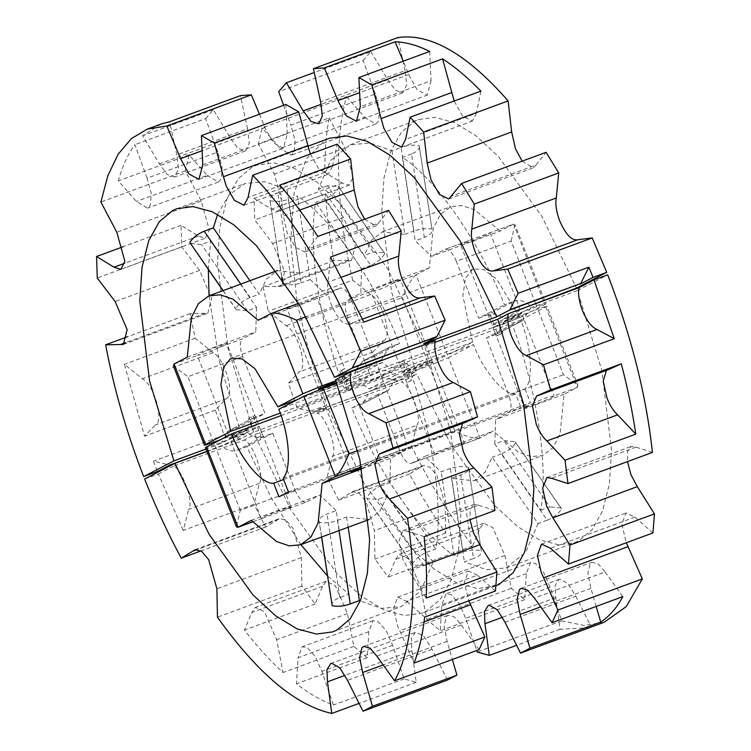 <?xml version="1.0" encoding="UTF-8"?>
<svg xmlns="http://www.w3.org/2000/svg" width="751" height="751" viewBox="0 0 751 751"><rect width="100%" height="100%" fill="white"/><g stroke="black" fill="none" stroke-linecap="round" stroke-linejoin="round"><path stroke-width="0.56" stroke-dasharray="3.75 2.82" d="M652.938 532.928L634.905 517.101L625.949 512.942L621.837 524.254L626.278 542.757M424.09 621.875L399.823 630.821L414.064 663.077M495.435 591.009L477.401 575.191L406.638 601.279L397.683 597.12L393.58 608.432L397.429 625.48L399.823 630.821M477.401 575.191L468.446 571.023L464.334 582.344L468.784 600.838M426.202 564.508L409.06 570.826L426.192 598.068M494.909 510.502L478.509 505.226L407.746 531.323L402.987 530.6L398.856 541.283L402.733 558.969L409.06 570.826M256.213 438.331L252.834 429.694C244.094 433.637 222.991 440.959 230.857 437.326C236.377 434.331 262.005 424.662 259.283 426.606L262.672 435.242L256.213 438.331L262.672 435.242M289.745 507.592C297.809 503.508 268.914 514.172 262.352 517.692L262.428 518.256L281.522 511.224L290.872 506.831L259.377 426.465L257.537 427.253L260.926 435.89M262.352 517.692L262.061 518.378L252.608 521.861M261.226 518.453L229.731 438.086L230.857 437.326M345.892 381.555L344.155 382.193L347.535 390.83L352.238 388.38L349.281 390.191L345.892 381.555C336.251 386.042 313.458 394.237 320.611 390.633C322.479 389.215 349.6 378.757 348.858 379.743L380.626 460.147M361.682 468.324L379.499 460.898L379.79 460.222L361.372 466.84M350.989 471.759L319.494 391.393L320.611 390.633M521.41 321.118L522.949 320.442L530.563 307.854L504.578 321.362L497.059 333.913L495.51 334.589L521.41 321.118L512.276 324.488C536.965 389.365 548.643 465.629 540.739 510.276L494.806 443.963L503.94 440.593L515.214 441.776L515.721 442.771C512.435 447.718 507.62 451.417 501.264 453.867L547.188 520.18L538.063 523.55L492.13 457.237L484.939 472.398L474.088 480.8L451.586 478.331L460.72 474.961C466.784 472.661 469.375 470.126 468.483 467.347C462.813 466.042 456.749 466.427 450.3 468.493L463.104 552.041L453.97 555.411C419.678 532.722 377.753 472.191 351.834 407.953L360.968 404.582L386.859 391.111L377.734 394.482L400.039 451.407C403.897 460.147 407.718 464.099 411.51 463.264L435.542 454.402L435.833 453.717C442.386 450.196 471.29 439.542 463.226 443.616L455.96 446.873L479.992 438.011L493.219 431.13L518.509 452.28L531.117 456.617L542.56 455.547L552.961 447.737L560.068 433.731L564.076 394.266L577.303 387.385L553.271 396.246L552.98 396.932C546.418 400.452 517.523 411.107 525.587 407.033L524.461 407.784L492.966 327.417L496.439 335.913L502.898 332.824L498.185 335.275L494.806 326.638L499.509 324.188L502.898 332.824M494.806 326.638L493.06 327.286C490.337 329.22 515.965 319.56 521.485 316.565L522.612 315.805L554.107 396.171M403.484 374.139L408.187 371.689L411.576 380.325L406.873 382.775L403.484 374.139C402.743 375.134 429.863 364.676 431.731 363.249L432.858 362.498L464.353 442.865L463.226 443.616M435.833 453.717L435.909 454.28L455.96 446.873M411.576 380.325L406.601 382.747L434.707 454.477M259.377 483.344L188.614 509.431C194.415 503.564 181.958 468.211 173.387 466.183L244.15 440.095C252.721 442.114 265.169 477.476 259.377 483.344L254.007 504.315L183.244 530.413L188.614 509.431M530.563 307.854L577.453 290.553L601.804 370.421L611.577 450.375L609.361 484.085L602.593 510.868L592.06 529.765L578.861 540.823L574.693 542.663L558.425 544.822L539.18 539.725L517.664 526.648L494.965 505.742L451.248 445.437L416.843 374.101L369.943 391.402L362.508 403.897L360.968 404.582M540.739 510.276L549.863 506.906L503.94 440.593M547.188 520.18C553.506 517.702 558.293 513.966 561.56 508.962L561.063 507.967L549.863 506.906M538.063 523.55L525.728 552.182L506.212 567.916L486.319 569.671L464.381 561.87L473.515 558.509L460.72 474.961M463.104 552.041C469.525 549.929 475.58 549.488 481.26 550.736L468.483 467.347L481.26 550.736C482.161 553.562 479.579 556.153 473.515 558.509M455.003 447.249L479.992 438.011L448.497 357.645L429.131 365.643L395.927 377.884L369.943 391.402M386.859 391.111L388.408 390.426L395.927 377.884M431.731 363.249C438.884 359.654 416.092 367.84 406.451 372.336L409.83 380.973M504.578 321.362L537.782 309.121C545.677 306.258 548.352 305.563 545.808 307.018L577.303 387.385L577.941 385.394L563.475 374.683L537.782 309.121M495.51 334.589L486.385 337.959L508.69 394.885L563.475 374.683M525.587 407.033L532.853 403.775L508.821 412.637C511.872 409.915 511.825 404 508.69 394.885M552.98 396.932L553.271 396.246C548.587 396.509 541.781 399.025 532.853 403.775M521.485 316.565C529.352 312.923 508.249 320.255 499.509 324.188M604.057 622.316L583.818 625.405L561.673 620.861L550.098 587.216L543.668 572.45L535.397 563.419L530.469 562.602L526.357 573.567L524.724 599.627L511.328 588.343L504.925 555.524L492.778 527.54L483.663 523.194L480.067 528.263L472.661 545.921C450.675 517.533 430.285 484.311 411.51 446.235L416.88 425.254L332.421 456.401L327.051 477.383L338.739 500.091L352.857 491.548L359.231 493.332L366.131 501.527L374.392 530.666L374.946 559.101L388.201 577.068L395.617 559.411L399.203 554.341L408.319 558.688L420.466 586.672L426.878 619.491L440.274 630.765L441.898 604.715L446.019 593.75L450.938 594.557L459.208 603.597L465.639 618.364L476.697 650.507M416.88 425.254C422.672 419.387 410.224 384.033 401.644 382.006L416.843 374.101M332.421 456.401C338.213 450.534 325.765 415.181 317.194 413.153L401.644 382.006M577.453 290.553L607.69 274.828M652.412 452.421L636.013 447.145L631.244 446.423L627.686 451.379L627.479 461.612M317.194 413.153L327.661 407.709L254.617 434.641L244.15 440.095M495.979 585.808L477.598 588.54L457.218 583.133L434.425 569.286L410.393 547.141L364.094 483.259L327.661 407.709M435.148 340.729L424.681 346.183L450.478 430.755L460.832 515.449L458.485 551.15L451.323 579.519L440.17 599.533L426.192 611.239L421.78 613.192L404.554 615.482L384.174 610.075L361.381 596.219L337.349 574.074L291.05 510.192L254.617 434.641M464.522 422.7L462.597 423.404M478.509 505.226L473.75 504.512L470.182 509.46L469.976 519.701M479.035 649.643L461.311 624.982L454.486 616.993L448.187 615.266L446.366 616.562L444.076 626.362L447.098 641.373L452.365 659.481M447.474 680.049L431.985 649.23L424.212 636.698L416.307 632.201L415.172 632.436L411.36 638.594L411.914 650.676L416.251 682.302L404.169 678.942L392.595 645.297L386.164 630.53L377.894 621.499L372.975 620.692L368.854 631.647L367.23 657.707L353.834 646.433L347.422 613.614L335.275 585.62L326.159 581.283L322.573 586.353L315.157 604.011L301.902 586.043L301.348 557.599L293.087 528.46L286.187 520.274L279.813 518.49L265.694 527.033L254.007 504.315M424.681 346.183L434.885 342.418M144.652 479.063L158.348 474.012L183.244 530.413M265.694 527.033L200.996 550.887M206.938 451.511L221.78 446.038L247.764 432.52C252.514 437.044 257.8 438.387 263.601 436.566L272.726 433.205L295.04 490.131L240.254 510.333L236.424 526.761M263.601 436.566L237.71 450.037C231.881 451.895 226.577 450.562 221.78 446.038M237.71 450.037L246.835 446.667L271.665 498.626L300.86 544.682M332.167 605.719C331.238 602.724 333.791 599.983 339.837 597.496L348.971 594.125L327.502 575.933M433.055 562.274L387.131 495.96L377.997 499.321L367.126 498.72L366.638 497.753C369.764 492.59 374.449 488.685 380.673 486.047L426.606 552.361C420.363 554.951 415.66 558.81 412.477 563.945L412.966 564.921L423.93 565.634L433.055 562.274L420.72 590.906L401.212 606.639L381.32 608.394L359.382 600.593M426.606 552.361L435.74 549C443.644 504.353 431.966 428.089 407.277 363.212L398.143 366.582L372.252 380.044C366.45 381.865 361.175 380.522 356.415 376.007L336.824 383.226M356.415 376.007L382.4 362.489C387.094 367.051 392.341 368.412 398.143 366.582M382.4 362.489L335.5 379.781M357.748 450.553L403.691 433.609L381.386 376.683L372.252 380.044M240.254 510.333L214.561 444.77L247.764 432.52M283.118 478.303L525.08 389.074C533.632 380.137 531.52 346.249 520.762 320.048L278.809 409.276M281.081 415.585L473.534 344.615C483.484 371.238 504.146 395.477 515.627 393.993L520.95 407.577L530.403 402.658L525.08 389.074M283.606 479.551L515.627 393.993M520.762 320.048L546.935 306.258L577.941 385.394M448.497 357.645L473.534 344.615M379.499 460.898L379.79 460.222L403.822 451.36C406.873 448.638 406.826 442.724 403.691 433.609M498.185 335.275L496.439 335.913M408.187 371.689L406.451 372.336M479.992 438.011C475.327 439.166 466.944 436.894 454.824 431.205L400.039 451.407M344.155 382.193L348.858 379.743M347.535 390.83L349.281 390.191M252.834 429.694L257.537 427.253M214.561 444.77C206.666 447.624 203.99 448.328 206.534 446.873M158.348 474.012L173.387 466.183M368.854 631.647L298.091 657.745L296.467 683.804C309.252 693.689 321.569 700.767 333.416 705.039L321.832 671.394L315.411 656.627L307.131 647.597L302.212 646.78L298.091 657.745M367.23 657.707L296.467 683.804M392.595 645.297L321.832 671.394M404.169 678.942L333.416 705.039M322.573 586.353L251.81 612.44L244.404 630.098C257.246 646.62 270.135 660.758 283.071 672.52L276.659 639.702L264.521 611.718L255.396 607.371L251.81 612.44M315.157 604.011L244.404 630.098M347.422 613.614L276.659 639.702M353.834 646.433L283.071 672.52M424.146 536.599L407.746 531.323M424.681 617.106L406.638 601.279M589.451 627.695L560.058 629.272L555.721 597.646L555.158 585.564L558.979 579.406L560.115 579.162L568.009 583.658L575.782 596.2L505.029 622.297M575.782 596.2L591.281 627.019M555.721 597.646L502.532 617.266M560.058 629.272L516.585 645.306M596.172 606.451L590.906 588.333L587.883 573.332L590.173 563.532L591.995 562.236L598.294 563.954L605.109 571.952L534.355 598.049M605.109 571.952L622.842 596.613M590.906 588.333L540.682 606.855M606.404 370.374L608.329 369.661M445.155 504.569L445.7 533.003C433.083 515.026 421.011 495.35 409.502 473.994L423.62 465.46L429.994 467.244L436.894 475.43L445.155 504.569L374.392 530.666M445.7 533.003L374.946 559.101M421.893 466.643L351.13 492.74M409.502 473.994L338.739 500.091M348.971 594.125L336.176 510.586L327.042 513.947C321.015 516.481 318.462 519.27 319.391 522.33C325.023 523.353 331.041 522.715 337.452 520.415L346.587 517.045L369.079 519.523L379.94 511.121L387.131 495.96M346.587 517.045L348.145 527.249M282.479 510.849L306.511 501.978L319.738 495.106L336.176 510.586M295.04 490.131C298.898 498.871 302.719 502.823 306.511 501.978L281.522 511.224M272.726 433.205L246.835 446.667M494.806 443.963L495.594 419.518L508.821 412.637M512.276 324.488L486.385 337.959M451.586 478.331L464.381 561.87M501.264 453.867L492.13 457.237M450.3 468.493L441.175 471.863L424.737 456.383L493.219 431.13M564.076 394.266L495.594 419.518M453.97 555.411L441.175 471.863M377.734 394.482L351.834 407.953M435.909 454.28L411.219 463.395L424.737 456.383M380.673 486.047L389.807 482.686L435.74 549M407.277 363.212L381.386 376.683M389.807 482.686L390.595 458.241L403.822 451.36M561.673 620.861L477.214 652.009M550.098 587.216L465.639 618.364M526.357 573.567L441.898 604.715M524.724 599.627L440.274 630.765M511.328 588.343L426.878 619.491M504.925 555.524L420.466 586.672M480.067 528.263L395.617 559.411M472.661 545.921L388.201 577.068M411.51 446.235L327.051 477.383M636.013 447.145L551.553 478.293M634.905 517.101L550.445 548.249M447.098 641.373L383.179 664.935M461.311 624.982L376.852 656.13M278.086 519.683L197.438 549.422M301.348 557.599L216.889 588.746M301.902 586.043L217.443 617.181M416.251 682.302L359.091 703.387M411.914 650.676L345.038 675.346M431.985 649.23L347.525 680.378M251.256 520.359L319.738 495.106M361.785 468.868L390.595 458.241M321.55 537.059L319.175 521.579L321.644 537.021M288.44 491.886L530.403 402.658M278.996 496.805L520.95 407.577M515.721 442.771L561.56 508.962M412.477 563.945L366.638 497.753M218.522 347.647C209.585 352.407 202.779 354.913 198.104 355.176L198.395 354.491C204.957 350.97 233.852 340.316 225.788 344.39L218.522 347.647L242.554 338.785C239.503 341.498 239.55 347.422 242.686 356.537L264.99 413.463L254.317 417.509L246.797 430.06L220.813 443.569L228.426 430.98L255.866 416.833M251.416 426.08L248.478 418.598L254.936 415.5L258.316 424.137L251.867 427.235L251.566 426.474M234.04 432.933L228.764 435.618L197.269 355.251M229.89 434.857C222.024 438.5 243.127 431.168 251.867 427.235M174.072 364.038L198.104 355.176L198.395 354.491M341.545 370.45L344.502 368.647L347.891 377.284L343.188 379.724L344.925 379.086L341.545 370.45L339.799 371.088L344.775 368.675L316.669 296.945M336.598 382.625L344.925 379.086M298.616 303.432L315.467 297.133L315.542 297.706C308.99 301.226 280.085 311.881 288.149 307.807L295.415 304.549L271.383 313.411M318.527 388.924L287.023 308.558L288.149 307.807M493.839 324.169L490.45 315.533L495.162 313.083L489.746 315.561L488.704 316.18L492.093 324.817L498.542 321.719C507.282 317.786 528.385 310.454 520.518 314.096C514.998 317.091 489.37 326.751 492.093 324.817L460.504 244.582L461.63 243.831C453.566 247.905 482.461 237.25 489.023 233.73L489.314 233.045L513.346 224.183L500.119 231.064L431.637 256.316L415.2 240.836L402.405 157.288C436.697 179.977 478.622 240.508 504.541 304.746L513.665 301.386L487.774 314.857C493.576 313.036 498.861 314.378 503.611 318.893L526.141 307.178M500.119 231.064L474.829 209.904L462.212 205.577L450.769 206.647L440.377 214.457L433.261 228.454L429.262 267.929L416.035 274.81L392.003 283.671C383.066 288.431 376.26 290.937 371.585 291.2L347.553 300.062C344.502 302.784 344.549 308.699 347.685 317.814L369.999 374.74L344.099 388.211C319.41 323.334 307.732 247.07 315.636 202.423L324.77 199.062L370.703 265.366C376.918 262.747 381.592 258.842 384.737 253.669L384.249 252.693L373.378 252.092L364.244 255.462L318.321 189.149L330.656 160.517L350.163 144.783L370.055 143.028L391.994 150.829L401.118 147.459L413.923 231.008C420.316 228.708 426.333 228.069 431.985 229.093L419.208 145.703C413.566 144.624 407.54 145.206 401.118 147.459M392.003 283.671L400.386 279.663L431.881 360.029L430.764 360.78C428.896 362.207 401.776 372.665 402.517 371.67L399.138 363.033L403.841 360.593L398.865 363.005L370.75 291.275M371.876 290.515L371.585 291.2L371.876 290.515C378.429 286.995 407.333 276.34 399.269 280.414M310.36 154.021L318.865 169.191L328.497 174.119L332.533 166.318L248.074 197.466M259.442 114.218L265.657 129.172L273.392 142.84L283.38 148.182L287.239 133.706L202.779 164.854M364.667 219.217L375.725 225.92L378.542 223.075L307.779 249.172L317.814 236.499M279.86 185.075L283.39 216.128L287.239 233.007L295.669 247.483L304.962 252.017L307.779 249.172M362.564 319.119L349.525 323.934L363.925 322.113M330.468 257.114L328.018 282.169C326.91 288.375 328.046 296.007 331.444 305.075C337.499 318.809 343.517 325.099 349.525 323.934L420.288 297.837M577.068 240.02L577.782 239.757M522.161 161.136L533.229 167.839L536.045 164.995L451.586 196.142M480.912 91.124L476.331 113.288L405.578 139.386M476.331 113.288L472.304 121.089L462.672 116.161L454.167 100.991M429.675 51.434L431.046 80.676L360.283 106.773M431.046 80.676L427.188 95.152L417.19 89.81L409.455 76.142L403.249 61.178M329.145 117.869L345.047 148.031L353.148 177.152L349.093 185.178L342.259 183.028L324.808 172.336C324.685 152.256 326.131 134.1 329.145 117.869L258.382 143.967L274.293 174.119L282.385 203.239L278.33 211.275L271.505 209.125L254.045 198.433L254.758 219.912L272.641 243.493L284.657 271.58L280.836 286.347L263.141 286.713L268.201 311.28L286.122 325.737C298.091 331.735 308.361 368.319 299.095 371.942L288.384 383.179L297.236 408.178L313.815 411.942L326.694 405.24L309.956 355.983L297.471 303.798M325.521 193.814L343.404 217.396L355.42 245.493L351.59 260.25L333.895 260.616C329.558 237.25 326.769 214.983 325.521 193.814L254.758 219.912M147.074 178.165L134.88 144.699C127.914 154.237 122.385 166.309 118.292 180.925L136.419 201.446L147.487 208.158L150.369 205.164L151.326 193.542L147.074 178.165L217.837 152.077L205.633 118.602L134.88 144.699M161.005 124.056L142.606 135.79L159.437 163.915L167.22 174.504L174.485 177.029L178.531 169.116L176.814 154.875L169.642 121.728M370.703 265.366L361.569 268.736L315.636 202.423M373.378 252.092L327.445 185.788L338.41 186.501L338.898 187.478C335.735 192.603 331.022 196.462 324.77 199.062M338.898 187.478L384.737 253.669M327.445 185.788L318.321 189.149M391.994 150.829L404.789 234.368L382.297 231.899L371.435 240.301L364.244 255.462M404.789 234.368L413.923 231.008M424.334 237.466L411.539 153.927C417.575 151.439 420.128 148.707 419.208 145.703L431.985 229.093C432.923 232.143 430.37 234.932 424.334 237.466L415.2 240.836M411.539 153.927L402.405 157.288M361.569 268.736L360.78 293.181L347.553 300.062M535.463 303.216L511.121 241.09L456.336 261.292L478.65 318.217L504.541 304.746M456.336 261.292C452.477 252.552 448.657 248.6 444.864 249.435L431.637 256.316M468.896 240.573L444.864 249.435L468.896 240.573L461.63 243.831M368.976 388.934L394.96 375.416C390.21 370.9 384.925 369.548 379.124 371.37L353.233 384.841C359.016 383.01 364.263 384.371 368.976 388.934L415.876 371.642L398.274 380.795L313.27 411.933M397.72 380.785L381.696 377.03L297.236 408.178M381.696 377.03L372.843 352.031L288.384 383.179M372.843 352.031L383.554 340.794L299.095 371.942M383.554 340.794C392.82 337.18 382.55 300.588 370.581 294.589L286.122 325.737M370.581 294.589L352.651 280.132L268.201 311.28M348.793 260.325L278.03 286.422M333.895 260.616L263.141 286.713M343.404 217.396L272.641 243.493M342.259 183.028L271.505 209.125M324.808 172.336L254.045 198.433M345.047 148.031L274.293 174.119M352.651 280.132C336.317 209.313 333.998 139.555 346.549 96.748L262.09 127.895L258.382 143.967M346.549 96.748L364.676 117.269L280.226 148.416L262.09 127.895M364.676 117.269L375.744 123.981L378.635 120.986L379.593 109.364L375.34 93.988L290.881 125.135L295.134 140.512L294.176 152.134L291.285 155.128L280.226 148.416M375.34 93.988L363.137 60.521L278.677 91.669M283.643 105.29L290.881 125.135M363.137 60.521L370.863 51.612L314.265 72.49M370.863 51.612L387.704 79.737L321.231 104.248M387.704 79.737L395.477 90.327L402.752 92.852L406.789 84.938L405.08 70.697L320.621 101.845M405.08 70.697L397.899 37.55M408.835 74.49L359.616 92.645M536.045 164.995L546.08 152.322M341.705 277.119L328.018 282.169M378.542 223.075L388.577 210.402M299.715 210.111L283.39 216.128M205.633 118.602L213.368 109.693L230.2 137.818L237.983 148.407L245.718 150.726L249.294 143.019L247.577 128.778L176.814 154.875M247.577 128.778L240.404 95.63M230.2 137.818L159.437 163.915M213.368 109.693L142.606 135.79M326.694 405.24L253.65 432.182L240.226 438.866L224.192 435.111L215.34 410.121L226.051 398.875C235.316 395.261 225.047 358.668 213.077 352.67L195.157 338.222L190.097 313.646L207.792 313.28L211.613 298.522L199.597 270.435L181.714 246.844L181 225.366L198.461 236.058L205.286 238.208L209.341 230.181L201.249 201.061L185.337 170.899L189.045 154.837L207.182 175.358L136.419 201.446M207.182 175.358L218.241 182.071L221.132 179.067L222.089 167.445L217.837 152.077M189.045 154.837L118.292 180.925M226.051 398.875L155.288 424.972C164.563 421.358 154.284 384.765 142.324 378.767L124.394 364.31L144.577 436.209L155.288 424.972M213.077 352.67L142.324 378.767M199.597 270.435L115.147 301.573M204.985 313.364L125.52 342.663M181.714 246.844L97.264 277.992M181 225.366L123.033 246.741M198.461 236.058L124.638 263.282M201.249 201.061L116.79 232.209M185.337 170.899L100.887 202.047M265.037 127.52L202.122 150.726M287.239 133.706L285.868 104.473M332.533 166.318L337.115 144.164M215.34 410.121L144.577 436.209M195.157 338.222L124.394 364.31M190.097 313.646L127.351 336.786M258.156 320.292L326.638 295.04L310.201 279.56L297.405 196.011L288.271 199.381L301.076 282.93C294.636 284.995 288.581 285.38 282.892 284.075C282 281.296 284.582 278.762 290.656 276.462L299.79 273.092L286.995 189.552L277.861 192.913C271.796 195.26 269.224 197.851 270.116 200.686C275.786 201.935 281.832 201.493 288.271 199.381M310.201 279.56L301.076 282.93M281.747 277.25L269.9 199.954L281.878 277.438M249.914 280.714L259.245 294.185L250.121 297.556C243.775 299.987 238.949 303.686 235.654 308.652L236.161 309.637L247.436 310.83L256.57 307.459L210.637 241.146L201.512 244.516L190.313 243.446M299.79 273.092L277.288 270.613L266.436 279.015L259.245 294.185M217.64 214.335L229.243 194.687L245.164 183.497L265.056 181.751L286.995 189.552M223.141 290.59L235.654 308.652M256.57 307.459L255.781 331.904L242.554 338.785M187.299 357.157L255.781 331.904M315.542 297.706L315.833 297.02L339.865 288.159L326.638 295.04M356.134 369.351L362.968 360.996L373.641 356.941L351.337 300.015C347.478 291.275 343.658 287.323 339.865 288.159L315.467 297.133M373.641 356.941L399.541 343.47C373.623 279.231 331.698 218.701 297.405 196.011M209.069 295.781L219.114 360.461L239.1 426.934L264.99 413.463M208.318 269.449L210.637 241.146M489.023 233.73L488.948 233.157L513.618 224.061L544.841 304.549L545.968 303.798L544.616 300.362M429.262 267.929L360.78 293.181M258.26 424.005L226.915 343.639L225.788 344.39M490.45 315.533L488.704 316.18M403.841 360.593L407.22 369.229L405.484 369.868L402.095 361.231M402.517 371.67L407.22 369.229M405.484 369.868C415.125 365.371 437.917 357.185 430.764 360.78M416.035 274.81C412.111 277.851 407.586 285.446 402.47 297.612L428.164 363.174L447.53 355.176L416.035 274.81M495.162 313.083L498.542 321.719M490.15 232.97L521.645 313.336L520.518 314.096M469.854 240.198L488.948 233.157M511.121 241.09L514.951 224.662L513.618 224.061M353.233 384.841L344.099 388.211M379.124 371.37L369.999 374.74M478.65 318.217L487.774 314.857M248.478 418.598L254.936 415.5M343.188 379.724L339.799 371.088M347.891 377.284L336.072 381.273M364.517 360.311L390.407 346.84L399.541 343.47M253.19 416.148L256.513 424.644M173.434 366.019L187.9 376.739L242.686 356.537M239.1 426.934L229.966 430.295M240.226 438.866L169.463 464.963L153.439 461.208L157.381 471.544M224.192 435.111L153.439 461.208M529.596 305.385C524.827 300.86 519.514 299.527 513.665 301.386M296.88 300.522L290.637 242.113L294.12 193.073L306.502 158.602L325.183 140.184L329.595 138.231M253.65 432.182L227.853 347.6L217.499 262.916L219.846 227.206L227.009 198.837L238.161 178.822L252.139 167.116L256.551 165.164L273.777 162.873L294.157 168.28L316.95 182.136L340.982 204.281L387.281 268.163L423.714 343.714M297.462 399.57L519.795 317.579L544.841 304.549C547.385 303.094 544.71 303.798 536.815 306.652L503.611 318.893M519.795 317.579L496.927 279.475L484.066 269.693L473.721 268.867L472.492 269.412L465.554 278.114L462.869 295.65L472.567 342.146L447.53 355.176M472.567 342.146L280.217 413.088M246.797 430.06L219.517 440.114M377.978 361.822L355.448 373.538L355.965 369.933M390.407 346.84L388.868 347.525L381.433 360.02M335.875 380.757L355.448 373.538M220.813 443.569L205.971 449.051M170.008 464.972L169.463 464.963M415.876 371.642L391.534 291.773L381.761 211.82L383.977 178.109L390.745 151.326L401.269 132.429L414.477 121.371L418.645 119.522L434.904 117.363L454.158 122.469L475.674 135.546L498.364 156.452L542.081 216.757L576.486 288.084M398.274 380.795L313.815 411.942M394.96 375.416L428.164 363.174M240.771 438.875L206.882 451.379M429.131 365.643L454.824 431.205M339.837 597.496L327.042 513.947M337.452 520.415L339.02 530.61M423.93 565.634L377.997 499.321M290.656 276.462L277.861 192.913M240.789 284.085L250.121 297.556M247.436 310.83L201.512 244.516M347.685 317.814L402.47 297.612M351.337 300.015L306.173 316.669M536.815 306.652L535.641 303.676M213.594 442.301L187.9 376.739M506.212 567.916L574.693 542.663M494.825 586.259L421.78 613.192M332.731 631.891L401.212 606.639M372.975 620.692L302.212 646.78M326.159 581.283L255.396 607.371M402.987 530.6L473.75 504.512M397.683 597.12L468.446 571.023M488.216 605.503L558.979 579.406M521.232 588.324L591.995 562.236M536.561 395.993L607.324 369.896M352.857 491.548L423.62 465.46M474.088 480.8L542.56 455.547M530.469 562.602L446.019 593.75M483.663 523.194L399.203 554.341M546.794 477.57L631.244 446.423M541.49 544.09L625.949 512.942M363.737 646.414L448.187 615.266M379.058 454.073L463.517 422.926M195.354 549.638L279.813 518.49M330.712 663.584L415.172 632.436M561.063 507.967L515.214 441.776M388.408 390.426L362.508 403.897M522.949 320.442L497.059 333.913M262.428 518.256L252.627 521.879M412.966 564.921L367.126 498.72M244.047 205.267L328.497 174.119M198.921 179.329L283.38 148.182M304.962 252.017L375.725 225.92M492.975 271.055L577.435 239.907M448.769 198.987L533.229 167.839M401.541 147.177L472.304 121.089M356.425 121.249L427.188 95.152M384.249 252.693L338.41 186.501M280.836 286.347L351.59 260.25M278.33 211.275L349.093 185.178M375.744 123.981L291.285 155.128M402.752 92.852L318.293 123.999M245.248 150.932L174.485 177.029M218.241 182.071L147.487 208.158M123.333 344.427L207.792 313.28M120.836 269.356L205.286 238.208M223 290.637L236.161 309.637M382.297 231.899L450.769 206.647M308.032 146.182L256.551 165.164M544.437 299.902L514.951 224.662M473.721 268.867L231.759 358.096M254.317 417.509L228.426 430.98M388.868 347.525L362.968 360.996M176.682 208.75L245.164 183.497M350.163 144.783L418.645 119.522"/><path stroke-width="1.13" d="M462.597 423.404L459.405 434.162L463.264 451.295C466.249 458.701 469.769 464.231 473.825 467.882L389.375 499.021L407.521 518.303C417.885 586.249 412.956 648.047 394.575 680.791L376.852 656.13L370.027 648.132L363.737 646.414L361.916 647.709L359.616 657.51L362.639 672.511L372.458 706.287L363.015 711.197L347.525 680.378L339.752 667.836L331.858 663.34L330.712 663.584L326.901 669.742L327.464 681.824L331.792 713.45C295.631 705.424 257.518 673.328 217.443 617.181L216.889 588.746L208.628 559.608L201.728 551.422L195.354 549.638L181.244 558.171C167.783 533.163 155.579 506.784 144.652 479.063L174.889 463.329L206.938 451.511M174.889 463.329L209.294 534.665L253.012 594.97L275.701 615.876L297.218 628.953L316.471 634.051L332.731 631.891L336.899 630.051L350.107 618.993L360.63 600.096L367.399 573.313L369.614 539.603L359.851 459.65L335.5 379.781L350.698 371.876L435.148 340.729C434.087 346.934 435.242 354.519 438.612 363.493C442.996 373.989 447.868 380.325 453.238 382.494L368.779 413.641L385.986 422.869L393.045 448L379.058 454.073L374.927 464.146L378.804 482.442C381.79 489.849 385.31 495.378 389.375 499.021M626.278 542.757L628.08 546.644L543.63 577.791L541.236 572.45L537.378 555.402L541.49 544.09L550.445 548.249L568.479 564.076L570 545.038L552.867 517.796L546.531 505.939L542.663 488.253L546.794 477.57L551.553 478.293L567.953 483.569L565.024 460.222L546.869 440.94C542.813 437.298 539.293 431.769 536.308 424.353L532.431 406.066L536.561 395.993L550.549 389.919L543.489 364.789L526.282 355.561C520.912 353.383 516.04 347.046 511.656 336.551C508.286 327.586 507.132 320.001 508.192 313.796L578.955 287.699C577.894 293.904 579.049 301.489 582.41 310.454C586.794 320.959 591.675 327.286 597.045 329.464L526.282 355.561M627.479 461.612L630.99 474.792L637.327 486.648L552.867 517.796M537.566 395.758L608.329 369.661L621.302 363.822C627.601 387.891 632.426 411.323 635.787 434.125L617.632 414.843L546.869 440.94M617.632 414.843C613.576 411.201 610.047 405.671 607.061 398.265L603.213 381.132L606.404 370.374M468.784 600.838L470.586 604.733L424.09 621.875M469.976 519.701L473.487 532.872L479.823 544.728L426.202 564.508M361.372 466.84L350.989 471.759L361.682 468.324M350.698 371.876C349.637 378.082 350.783 385.667 354.153 394.632C358.537 405.136 363.409 411.464 368.779 413.641M543.489 364.789L614.252 338.692L593.994 279.879L607.69 274.828C631.384 336.166 646.292 395.364 652.412 452.421L567.953 483.569M621.302 363.822L550.549 389.919M635.787 434.125L565.024 460.222M637.327 486.648L654.459 513.891L652.938 532.928L568.479 564.076M628.08 546.644L642.33 578.899L626.259 606.592L604.057 622.316L589.451 627.695M476.697 650.507L477.214 652.009L489.295 655.37L484.958 623.743L484.404 611.661L488.216 605.503L489.352 605.259L497.256 609.756L505.029 622.297L520.518 653.117L529.962 648.197L520.143 614.431L517.12 599.42L519.41 589.629L521.232 588.324L527.531 590.051L534.355 598.049L552.079 622.71L557.871 610.047L543.63 577.791M434.885 342.418L497.725 319.241L508.192 313.796M497.725 319.241L523.522 403.822L533.877 488.507L531.53 524.217L524.367 552.576L513.215 572.591L499.237 584.306L495.979 585.808M453.238 382.494L470.445 391.731L477.505 416.852L464.522 422.7L380.062 453.839M473.825 467.882L491.98 487.164L494.909 510.502L424.146 536.599C426.408 558.622 427.094 579.115 426.192 598.068L496.955 571.98L495.435 591.009L424.681 617.106C422.663 634.698 419.124 650.019 414.064 663.077L484.827 636.989L479.035 649.643L394.575 680.791M479.823 544.728L496.955 571.98M470.586 604.733L484.827 636.989M452.365 659.481L456.918 675.14L447.474 680.049L363.015 711.197M200.996 550.887L181.244 558.171M327.502 575.933L300.86 544.682M339.02 530.61L350.257 603.964C343.845 606.217 337.819 606.799 332.167 605.719L321.55 537.059M350.257 603.964L359.382 600.593L348.145 527.249M252.627 521.879L237.757 527.362L236.424 526.761L205.408 447.624L231.58 433.843C241.522 460.466 262.193 484.705 273.674 483.222L278.996 496.805L288.44 491.886L283.118 478.303C291.679 469.366 289.557 435.477 278.809 409.276L303.845 396.246L323.212 388.248L348.905 453.811C343.789 465.967 339.264 473.571 335.34 476.613L303.845 396.246M237.757 527.362L251.256 520.359L276.546 541.509L289.163 545.846L300.607 544.775L310.998 536.965L318.114 522.959L322.113 483.494L335.34 476.613L359.372 467.751M336.824 383.226L323.212 388.248M273.674 483.222L283.606 479.551M231.58 433.843L281.081 415.585M614.252 338.692L597.045 329.464M593.994 279.879L578.955 287.699M590.37 627.367L520.518 653.117M502.532 617.266L484.958 623.743M516.585 645.306L489.295 655.37M529.962 648.197L600.725 622.11C609.39 616.364 616.768 607.869 622.842 596.613L552.079 622.71M540.682 606.855L520.143 614.431M600.725 622.11L596.172 606.451M654.459 513.891L570 545.038M642.33 578.899L557.871 610.047M456.918 675.14L372.458 706.287M383.179 664.935L362.639 672.511M491.98 487.164L407.521 518.303M477.505 416.852L393.045 448M470.445 391.731L385.986 422.869M197.438 549.422L193.627 550.821M359.091 703.387L331.792 713.45M345.038 675.346L327.464 681.824M322.113 483.494L361.785 468.868M321.644 537.021L332.167 605.719M336.072 381.273L318.527 388.924L336.598 382.625M202.122 150.726L180.578 158.668L188.933 173.988L198.921 179.329L202.779 164.854L201.409 135.612L285.868 104.473L298.776 111.89L307.901 145.581L223.441 176.729L226.314 186.248L234.406 200.339L244.047 205.267L248.074 197.466L252.655 175.302C291.21 214.429 332.289 281.39 360.649 351.346L352.135 368.159L436.951 336.532L352.491 367.68M252.655 175.302L337.115 144.164L350.623 158.987L354.153 190.041L358.002 206.91L364.667 219.217M350.623 158.987L279.86 185.075C292.824 200.16 305.469 217.292 317.814 236.499L388.577 210.402L401.222 231.026L398.781 256.072C397.664 262.277 398.809 269.919 402.207 278.978C408.253 292.712 414.28 299.001 420.288 297.837L362.564 319.119M558.725 172.937L474.266 204.084L461.621 183.46L546.08 152.322L558.725 172.937L556.284 197.992C555.167 204.197 556.313 211.829 559.711 220.897C565.756 234.631 571.783 240.921 577.782 239.757L492.975 271.055M577.782 239.757L592.192 237.936L507.732 269.083L493.323 270.904C487.324 272.059 481.297 265.779 475.252 252.036C471.853 242.977 470.708 235.345 471.825 229.139L474.266 204.084M461.621 183.46L448.769 198.987L439.476 194.453L431.046 179.977L427.197 163.098L423.667 132.045L410.159 117.222L405.578 139.386L401.541 147.177L391.909 142.249L383.817 128.168L371.82 84.957L358.912 77.531L360.283 106.773L356.425 121.249L346.436 115.898L338.701 102.239L324.357 67.909L313.449 68.698L320.621 101.845L322.329 116.076L318.762 123.793L311.027 121.474L303.244 110.885L286.403 82.76L278.677 91.669L283.643 105.29M313.449 68.698L397.899 37.55C430.351 32.95 467.094 54.072 508.127 100.897L511.656 131.951L515.496 148.829L522.161 161.136M454.167 100.991L442.583 58.86C455.144 66.98 467.92 77.738 480.912 91.124L410.159 117.222M403.249 61.178L395.12 41.812C405.925 42.103 417.443 45.313 429.675 51.434L358.912 77.531M166.853 125.99L251.313 94.842L240.404 95.63L169.642 121.728L161.005 124.056L147.318 129.106L166.853 125.99L180.578 158.668M420.288 297.837L434.688 296.016L363.925 322.113L330.468 257.114L401.222 231.026M314.265 72.49L286.403 82.76M321.231 104.248L303.244 110.885M359.616 92.645L338.072 100.587M395.12 41.812L324.357 67.909M451.698 92.551L380.945 118.649M442.583 58.86L371.82 84.957M508.127 100.897L423.667 132.045M511.656 131.951L427.197 163.098M556.284 197.992L471.825 229.139M398.781 256.072L341.705 277.119M354.153 190.041L299.715 210.111M125.52 342.663L120.526 344.502L123.333 344.427L127.154 329.67L115.147 301.573L97.264 277.992L96.541 256.513L114.002 267.206L120.836 269.356L124.882 261.329L116.79 232.209L100.887 202.047L107.834 175.762L118.076 154.312L131.378 138.588L147.318 129.106M123.033 246.741L96.541 256.513M124.638 263.282L114.002 267.206M251.313 94.842L259.442 114.218M201.409 135.612L214.326 143.037L223.441 176.729M298.776 111.89L214.326 143.037M307.901 145.581L310.36 154.021M434.688 296.016L445.108 320.198L360.649 351.346M445.108 320.198L436.951 336.532M127.351 336.786L105.638 344.793L120.526 344.502M281.878 277.438L282.892 284.075L281.747 277.25M217.64 214.335L213.312 227.872L249.914 280.714M213.312 227.872L204.188 231.242L240.789 284.085M223 290.637L189.815 242.46C193.063 237.466 197.86 233.721 204.188 231.242M189.815 242.46L223.141 290.59M306.173 316.669L296.551 320.217C284.432 314.528 276.049 312.256 271.383 313.411L258.156 320.292L232.866 299.133L220.259 294.805L208.816 295.875L198.414 303.686L191.308 317.682L187.299 357.157L174.072 364.038L173.434 366.019L204.441 445.155L205.567 444.404C203.023 445.859 205.699 445.155 213.594 442.301L219.517 440.114M209.069 295.781L208.318 269.449M295.415 304.549L298.616 303.432M296.373 304.174L271.383 313.411L302.878 393.777L277.842 406.807L254.965 368.703L242.104 358.922L231.759 358.096L230.538 358.64L223.591 367.342L220.916 384.878L230.613 431.374L205.567 444.404L174.072 364.038M258.353 423.968L234.04 432.933M308.032 146.182L329.595 138.231L346.821 135.94L367.201 141.348L389.994 155.194L414.026 177.349L460.325 241.221L496.758 316.772L509.638 310.079L580.758 283.502L509.995 309.6L518.143 293.265L507.732 269.083M580.758 283.502L588.906 267.168L518.143 293.265M526.141 307.178L576.486 288.084L606.724 272.36L592.192 237.936M496.758 316.772L423.714 343.714L436.594 337.011M297.471 303.798L296.88 300.522M280.217 413.088L230.613 431.374M277.842 406.807L297.462 399.57M205.971 449.051L173.922 460.87L149.571 381.001L139.799 301.048L142.014 267.337L148.782 240.555L159.315 221.658L172.514 210.599L176.682 208.75L192.951 206.591L212.195 211.698L233.711 224.774L256.41 245.68L300.128 305.986L334.533 377.312L381.433 360.02L377.978 361.822M355.965 369.933L356.134 369.351M296.551 320.217L322.245 385.779L302.878 393.777M322.245 385.779L335.875 380.757M206.882 451.379L170.008 464.972L157.381 471.544L143.685 476.594C126.487 432.323 113.805 388.389 105.638 344.793M352.135 368.159L334.533 377.312M173.922 460.87L143.685 476.594M509.638 310.079L509.995 309.6M588.906 267.168L593.027 277.41L606.724 272.36M580.401 283.981L593.027 277.41M206.534 446.873L238.029 527.24L252.608 521.861M348.905 453.811L357.748 450.553M369.079 519.523L300.607 544.775M277.288 270.613L208.816 295.875"/></g></svg>
